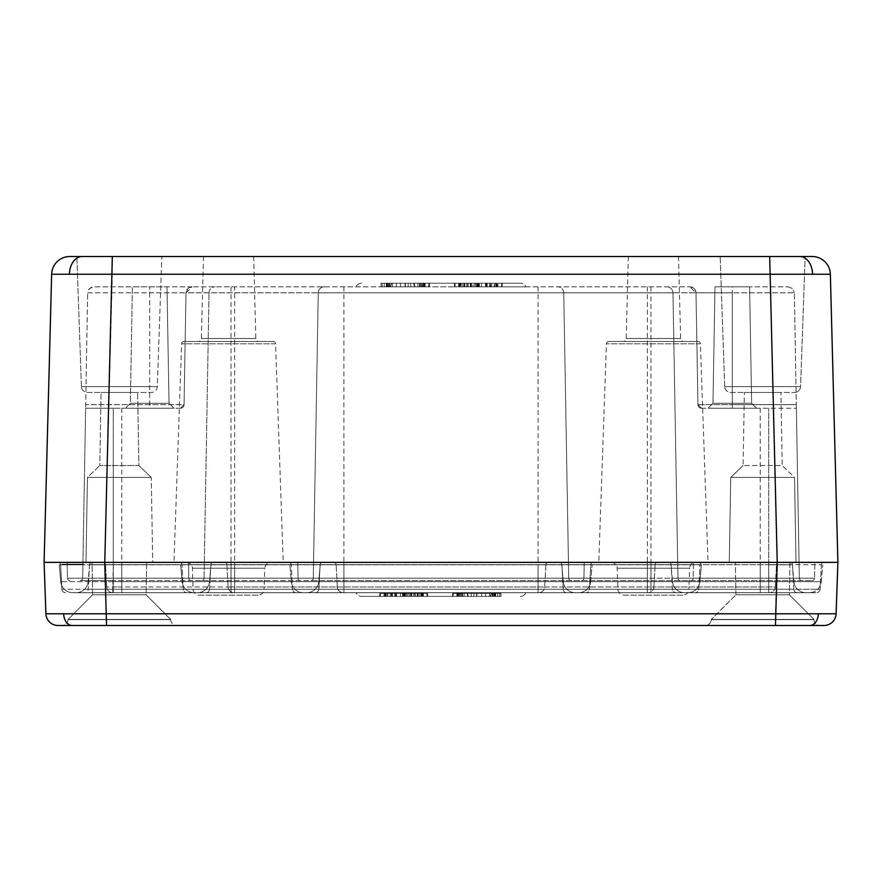 <?xml version="1.0" encoding="UTF-8"?>
<svg xmlns="http://www.w3.org/2000/svg" width="882" height="882" viewBox="0 0 882 882"><rect width="100%" height="100%" fill="white"/><g stroke="black" fill="none" stroke-linecap="round" stroke-linejoin="round"><path stroke-width="0.66" stroke-dasharray="4.41 3.31" d="M701.355 564.8L59.27 564.8L701.355 564.8L699.878 581.646L701.355 564.8M64.342 564.193L83.603 564.193L62.038 564.193L62.038 564.8L83.603 564.8L62.038 564.8L83.603 564.8L62.038 564.8L83.603 564.8L62.038 564.8L62.038 564.193L64.342 564.193L64.342 564.8M64.629 564.8L83.338 564.8L62.302 564.8L64.629 564.8L64.629 564.193L80.053 564.193L80.053 564.8L80.053 564.193L81.662 564.193L81.662 564.8M671.004 564.8L113.282 564.8L671.004 564.8L672.481 581.646L671.004 564.8M89.611 564.8L113.282 564.8L89.611 564.8L88.145 581.646L89.611 564.8M792.389 564.8L768.718 564.8L792.389 564.8L793.855 581.646L792.389 564.8M809.169 592.715L72.831 592.715L809.169 592.715A12.139 12.139 0 0 0 821.252 581.646L822.73 564.8L821.252 581.646L768.718 581.646L768.718 564.8L768.718 581.646L793.855 581.646A12.139 12.139 0 0 0 805.95 592.715L768.718 592.715L805.95 592.715A12.139 12.139 0 0 1 793.855 581.646L760.218 581.646L760.218 564.8L760.218 581.646L672.481 581.646A12.139 12.139 0 0 0 684.575 592.715L76.05 592.715L684.575 592.715A12.139 12.139 0 0 1 672.481 581.646L647.344 581.646L647.344 564.8L647.344 581.646L343.903 581.646L343.903 564.8L343.903 581.646L318.755 581.646L320.232 564.8L318.755 581.646L231.018 581.646L231.018 564.8L231.018 581.646L113.282 581.646L113.282 564.8L113.282 581.646L88.145 581.646L121.782 581.646L121.782 564.8L121.782 581.646L209.519 581.646L210.996 564.8L209.519 581.646L234.656 581.646L234.656 564.8L234.656 581.646L538.097 581.646L538.097 564.8L538.097 581.646L563.245 581.646L561.768 564.8L563.245 581.646A12.139 12.139 0 0 0 575.329 592.715A12.139 12.139 0 0 1 563.245 581.646L650.982 581.646L650.982 564.8L650.982 581.646L768.718 581.646L768.718 564.8L768.718 581.646L821.252 581.646A12.139 12.139 0 0 1 809.169 592.715A12.139 12.139 0 0 0 821.252 581.646M590.642 581.646L592.109 564.8L590.642 581.646L182.122 581.646L180.645 564.8L182.122 581.646L113.282 581.646L113.282 564.8L113.282 581.646L60.748 581.646L59.27 564.8L60.748 581.646A12.139 12.139 0 0 0 72.831 592.715A12.139 12.139 0 0 1 60.748 581.646L291.358 581.646L289.891 564.8L291.358 581.646A12.139 12.139 0 0 0 303.452 592.715A12.139 12.139 0 0 1 291.358 581.646L699.878 581.646A12.139 12.139 0 0 1 687.784 592.715A12.139 12.139 0 0 0 699.878 581.646L590.642 581.646A12.139 12.139 0 0 1 578.548 592.715A12.139 12.139 0 0 0 590.642 581.646A12.139 12.139 0 0 1 578.548 592.715M194.216 592.715A12.139 12.139 0 0 1 182.122 581.646A12.139 12.139 0 0 0 194.216 592.715A12.139 12.139 0 0 1 182.122 581.646M197.425 592.715A12.139 12.139 0 0 0 209.519 581.646A12.139 12.139 0 0 1 197.425 592.715A12.139 12.139 0 0 0 209.519 581.646M76.05 592.715A12.139 12.139 0 0 0 88.145 581.646A12.139 12.139 0 0 1 76.05 592.715A12.139 12.139 0 0 0 88.145 581.646M306.671 592.715A12.139 12.139 0 0 0 318.755 581.646A12.139 12.139 0 0 1 306.671 592.715A12.139 12.139 0 0 0 318.755 581.646M81.662 564.193L62.302 564.193L62.302 564.8L62.302 564.193L64.629 564.193M64 564.193L64 564.8M65.588 564.193L65.588 564.8L65.588 564.193M77.605 564.193L77.605 564.8M81.199 564.193L81.199 564.8M83.338 564.193L83.338 564.8L83.338 564.193M64.926 564.193L64.926 564.8M81.398 564.193L81.398 564.8M83.603 564.193L83.603 564.8L83.603 564.193L62.038 564.193L83.603 564.193L62.038 564.193L83.603 564.193L83.603 564.8M76.205 564.193L76.205 564.8M74.595 564.193L74.595 564.8M77.329 564.193L77.329 564.8M72.997 564.193L65.036 564.193L72.997 564.193L72.997 564.8L80.604 564.8L65.036 564.8L72.997 564.8M79.424 564.193L79.424 564.8M72.71 564.193L72.71 564.8M79.292 564.193L79.292 564.8M72.467 564.193L72.467 564.8M66.756 564.193L66.756 564.8M65.643 564.193L65.643 564.8M65.036 564.193L65.036 564.8L73.228 564.8L65.036 564.8L65.036 564.193L73.228 564.193L65.036 564.193M80.604 564.193L80.604 564.8M72.875 564.193L72.875 564.8M79.226 564.193L79.226 564.8M73.669 564.193L73.669 564.8M80.879 564.193L80.879 564.8M78.906 564.193L78.906 564.8M77.384 564.193L77.384 564.8M78.972 564.193L78.972 564.8M72.346 564.193L72.346 564.8M62.038 564.193L62.038 564.8M69.16 564.193L69.16 564.8L69.193 564.193M75.962 564.193L75.962 564.8M69.413 564.193L69.413 564.8M73.228 564.193L73.228 564.8M650.982 286.848L650.982 292.813L186.003 292.813L184.051 404.651L85.697 404.651L87.649 292.813L85.631 408.234L85.697 404.651L184.051 404.651L186.003 292.813L184.051 404.651L180.413 408.234L184.051 404.651L186.003 292.813L318.259 292.813A6.064 6.064 0 0 1 324.333 286.848A6.064 6.064 0 0 0 318.259 292.813L672.977 292.813A6.064 6.064 0 0 0 666.913 286.848A6.064 6.064 0 0 1 672.977 292.813L695.997 292.813L689.922 286.848A6.064 6.064 0 0 1 695.997 292.813A6.064 6.064 0 0 0 689.922 286.848L192.078 286.848L689.922 286.848L693.671 288.149L695.358 290.222L695.997 292.813L697.949 404.651L732.303 404.651L697.949 404.651L695.997 292.813L697.949 404.651L701.587 408.234L697.949 404.651L695.997 292.813L650.982 292.813L650.982 578.195L583.95 578.195A2.426 2.426 0 0 1 581.525 580.588L113.282 580.588L581.525 580.588A2.426 2.426 0 0 0 583.95 578.195L584.226 562.374L796.027 562.374L794.539 477.416L730.781 477.416L794.517 477.416L730.781 477.416L743.096 465.52L730.781 477.416L794.517 477.416L730.748 477.416L794.539 477.416L730.748 477.416L794.539 477.416L782.202 465.52L743.096 465.52L744.375 392.446L743.096 465.52L782.202 465.52L780.923 392.446L744.375 392.446L780.923 392.446L744.375 392.446L780.923 392.446L782.202 465.52L743.096 465.52L782.202 465.52L794.517 477.416L796.027 562.374L729.271 562.374L814.836 562.374L814.56 578.195L814.836 562.374L44.1 562.374L837.9 562.374L729.271 562.374L789.952 562.374L735.334 562.374L789.952 562.374L735.334 562.374L789.952 562.374L789.39 594.799L735.908 594.799L735.334 562.374L735.908 594.799L789.39 594.799L789.952 562.374M184.051 404.651A3.638 3.638 0 0 1 180.413 408.234A3.638 3.638 0 0 0 184.051 404.651A3.638 3.638 0 0 1 180.413 408.234L113.282 408.234L113.282 578.195L67.44 578.195L67.164 562.374L113.282 562.374L85.973 562.374L87.461 477.416L151.252 477.416L87.461 477.416L151.219 477.416L87.483 477.416L99.798 465.52L87.483 477.416L151.219 477.416L138.904 465.52L137.625 392.446L138.904 465.52L99.798 465.52L101.077 392.446L137.625 392.446L101.077 392.446L137.625 392.446L101.077 392.446L99.798 465.52L138.904 465.52L99.798 465.52L138.904 465.52L151.219 477.416L87.483 477.416L151.252 477.416L152.729 562.374L85.973 562.374L87.461 477.416L151.252 477.416L152.729 562.374L92.048 562.374L146.666 562.374L92.048 562.374L146.666 562.374L92.048 562.374L92.61 594.799L146.092 594.799L146.666 562.374L146.092 594.799L92.61 594.799L92.048 562.374M166.996 286.848L169.035 403.283L130.36 403.283L169.035 403.283L173.975 408.234L125.42 408.234L173.975 408.234L125.42 408.234L173.975 408.234L169.035 403.283L130.36 403.283L169.035 403.283L166.996 286.848L132.399 286.848L130.36 403.283L125.42 408.234L130.36 403.283L132.399 286.848L166.996 286.848M715.004 286.848L712.965 403.283L751.64 403.283L712.965 403.283L708.026 408.234L756.58 408.234L708.026 408.234L756.58 408.234L708.026 408.234L712.965 403.283L751.64 403.283L756.58 408.234L751.64 403.283L712.965 403.283L715.004 286.848L749.601 286.848L751.64 403.283L749.601 286.848L715.004 286.848M273.155 341.466L184.029 341.466L273.155 341.466A2.426 2.426 0 0 1 275.581 343.815L283.21 562.374L173.975 562.374L283.21 562.374M184.029 341.466A2.426 2.426 0 0 0 181.604 343.815L173.975 562.374M697.971 341.466L608.845 341.466L697.971 341.466A2.426 2.426 0 0 1 700.396 343.815L708.026 562.374L598.79 562.374L708.026 562.374M608.845 341.466A2.426 2.426 0 0 0 606.419 343.815L598.79 562.374M678.49 256.508L628.326 256.508L678.49 256.508L680.639 338.512A3.032 3.032 0 0 0 683.671 341.466L623.144 341.466L683.671 341.466M628.326 256.508L626.176 338.512A3.032 3.032 0 0 1 623.144 341.466M253.674 256.508L203.51 256.508L253.674 256.508L255.824 338.512A3.032 3.032 0 0 0 258.856 341.466L198.329 341.466L258.856 341.466M203.51 256.508L201.361 338.512A3.032 3.032 0 0 1 198.329 341.466M730.748 477.416L729.271 562.374L730.748 477.416M724.706 386.592L720.164 256.508L805.134 256.508L720.164 256.508L724.706 386.592A6.064 6.064 0 0 0 730.77 392.446L794.517 392.446L730.77 392.446A6.064 6.064 0 0 1 724.706 386.592L800.58 386.592L805.134 256.508L800.58 386.592A6.064 6.064 0 0 1 794.517 392.446A6.064 6.064 0 0 0 800.58 386.592L724.706 386.592M81.42 386.592L76.866 256.508L161.836 256.508L76.866 256.508L81.42 386.592A6.064 6.064 0 0 0 87.483 392.446L151.23 392.446L87.483 392.446A6.064 6.064 0 0 1 81.42 386.592L157.294 386.592L161.836 256.508L112.312 256.508L161.836 256.508L157.294 386.592A6.064 6.064 0 0 1 151.23 392.446A6.064 6.064 0 0 0 157.294 386.592L81.42 386.592M82.28 256.508L69.843 256.508A18.202 18.202 0 0 0 51.641 274.236L112.312 274.236L112.312 256.508L82.28 256.508A18.202 12.877 -90 0 0 69.413 274.037M104.771 562.374L112.312 274.236L830.359 274.236A18.202 18.202 0 0 0 812.157 256.508L112.312 256.508M392.446 283.21L520.402 283.21L392.446 283.21L392.446 286.848L489.554 286.848L392.446 286.848L392.446 283.21M502.299 283.21L454.351 283.21L502.299 283.21L454.351 283.21L502.299 283.21L454.351 283.21L502.299 283.21L454.351 283.21L502.299 283.21L454.351 283.21L502.299 283.21L502.101 286.848L497.15 286.848L497.15 283.21L497.15 286.848L467.934 286.848L468.309 283.21L467.934 286.848L474.185 286.848L474.384 283.21L474.185 286.848L470.812 286.848L470.812 283.21L470.812 286.848L454.539 286.848L454.351 283.21L454.539 286.848L459.279 286.848L459.268 283.21L459.279 286.848L495.86 286.848L495.86 283.21L495.86 286.848L502.101 286.848L502.299 283.21L502.101 286.848L490.59 286.848L490.59 283.21L490.59 286.848L487.316 286.848L487.118 283.21L487.316 286.848L490.304 286.848L490.227 283.21L490.304 286.848L496.412 286.848L496.224 283.21L496.412 286.848L486.357 286.848L486.357 283.21L461.032 283.21L495.618 283.21L461.032 283.21L495.618 283.21L486.39 283.21L486.357 286.848L476.611 286.848L476.809 283.21L476.611 286.848L481.318 286.848L481.506 283.21L481.318 286.848L477.757 286.848L477.757 283.21L477.757 286.848L460.073 286.848L460.04 283.21L460.073 286.848L455.145 286.848L454.958 283.21L455.145 286.848L458.651 286.848L458.651 283.21L458.651 286.848L462.047 286.848L462.245 283.21L462.047 286.848L473.072 286.848L472.708 283.21L473.072 286.848L470.327 286.848L470.128 283.21L470.327 286.848L485.409 286.848L485.409 283.21L485.409 286.848L502.101 286.848L455.145 286.848L454.958 283.21L455.145 286.848L462.047 286.848L462.245 283.21L462.047 286.848L502.101 286.848L454.539 286.848L502.101 286.848L502.299 283.21L502.101 286.848L454.539 286.848L454.351 283.21L454.539 286.848L502.101 286.848L491.726 286.848L491.803 283.21L491.726 286.848L479.124 286.848L479.124 283.21L479.124 286.848L464.009 286.848L463.943 283.21L464.009 286.848L454.539 286.848L463.734 286.848L463.656 283.21L463.734 286.848L478.584 286.848L478.584 283.21L478.584 286.848L494.174 286.848L494.262 283.21L494.174 286.848L502.101 286.848L502.299 283.21L502.101 286.848L454.539 286.848L502.101 286.848M386.724 286.848L429.28 286.848L381.112 286.848L380.914 283.21L429.468 283.21L380.914 283.21L429.468 283.21L380.914 283.21L429.468 283.21L380.914 283.21L429.468 283.21L380.914 283.21L381.112 286.848L386.746 286.848L386.746 283.21L386.746 286.848L381.112 286.848L380.914 283.21L381.112 286.848L386.691 286.848L386.68 283.21L386.691 286.848L381.112 286.848L429.28 286.848L429.468 283.21L382.138 283.21L429.468 283.21L382.138 283.21L429.468 283.21L391.84 283.21L429.468 283.21L429.28 286.848L423.669 286.848L423.68 283.21L423.669 286.848L386.691 286.848L429.28 286.848L423.757 286.848L423.757 283.21L423.757 286.848L429.28 286.848L381.112 286.848L429.28 286.848L429.468 283.21L429.28 286.848L429.468 283.21L429.28 286.848L421.574 286.848L421.629 283.21L421.574 286.848L429.28 286.848L424.11 286.848L424.11 283.21L424.132 286.848L390.318 286.848L391.84 283.21L390.318 286.848L429.28 286.848L429.468 283.21L429.28 286.848L424.132 286.848L424.143 283.21L424.11 286.848L387.308 286.848L387.308 283.21L387.308 286.848L429.28 286.848L421.574 286.848L429.28 286.848L429.468 283.21L429.28 286.848L424.11 286.848L424.11 283.21L424.132 286.848L390.318 286.848L391.84 283.21L390.318 286.848L429.28 286.848L424.132 286.848L424.143 283.21L424.11 286.848L382.325 286.848L382.138 283.21L428.861 283.21L382.138 283.21L382.325 286.848L387.308 286.848L387.308 283.21L387.308 286.848L429.28 286.848L381.112 286.848L380.914 283.21L381.112 286.848L386.724 286.848L386.614 283.21M192.078 286.848L93.713 286.848L192.078 286.848L186.003 292.813A6.064 6.064 0 0 1 192.078 286.848A6.064 6.064 0 0 0 186.003 292.813L187.822 288.59L192.078 286.848M732.303 286.848L788.288 286.848L732.303 286.848L732.303 292.813L695.997 292.813L794.351 292.813L796.303 404.651L794.351 292.813L732.303 292.813L732.303 404.651L796.303 404.651L799.335 578.195L768.718 578.195L799.335 578.195L796.303 404.651L732.303 404.651L732.303 286.848M525.959 286.848L489.554 286.848L525.959 286.848A6.064 6.064 0 0 0 520.402 283.21A6.064 6.064 0 0 1 525.959 286.848M180.413 408.234L85.631 408.234L82.665 578.195A2.426 2.426 0 0 1 80.24 580.588L113.282 580.588L80.24 580.588A2.426 2.426 0 0 0 82.665 578.195L113.282 578.195L82.665 578.195A2.426 2.426 0 0 1 80.24 580.588M231.018 286.848L231.018 578.195L113.282 578.195L113.282 408.234L85.631 408.234L82.665 578.195M672.977 292.813L677.96 578.195L313.275 578.195A2.426 2.426 0 0 1 310.85 580.588L812.135 580.588L310.85 580.588A2.426 2.426 0 0 0 313.275 578.195L231.018 578.195L231.018 562.374L584.226 562.374L583.95 578.195L538.097 578.195L568.725 578.195A2.426 2.426 0 0 0 571.15 580.588A2.426 2.426 0 0 1 568.725 578.195L768.718 578.195L677.96 578.195L672.977 292.813M701.587 408.234L796.369 408.234L701.587 408.234A3.638 3.638 0 0 1 697.949 404.651A3.638 3.638 0 0 0 701.587 408.234A3.638 3.638 0 0 1 697.949 404.651M121.782 408.234L121.782 578.195L204.04 578.195L209.023 292.813L204.04 578.195A2.426 2.426 0 0 1 201.614 580.588A2.426 2.426 0 0 0 204.04 578.195L538.097 578.195L538.097 562.374L768.718 562.374L231.018 562.374L790.085 562.374L91.915 562.374L231.018 562.374L231.018 564.678L700.021 564.678A2.426 2.426 0 0 1 702.447 562.374A2.426 2.426 0 0 0 700.021 564.678L590.775 564.678A2.426 2.426 0 0 1 593.2 562.374A2.426 2.426 0 0 0 590.775 564.678L89.501 564.678A2.426 2.426 0 0 1 91.915 562.374A2.426 2.426 0 0 0 89.501 564.678L210.875 564.678A2.426 2.426 0 0 1 213.301 562.374A2.426 2.426 0 0 0 210.875 564.678L821.396 564.678A2.426 2.426 0 0 1 823.821 562.374A2.426 2.426 0 0 0 821.396 564.678L671.125 564.678A2.426 2.426 0 0 0 668.699 562.374A2.426 2.426 0 0 1 671.125 564.678L320.111 564.678A2.426 2.426 0 0 1 322.536 562.374A2.426 2.426 0 0 0 320.111 564.678L776.48 564.678A2.426 2.426 0 0 1 778.905 562.374A2.426 2.426 0 0 0 776.48 564.678L545.87 564.678A2.426 2.426 0 0 1 548.295 562.374A2.426 2.426 0 0 0 545.87 564.678L226.895 564.678A2.426 2.426 0 0 0 224.469 562.374L538.097 562.374L538.097 589.264L589.485 589.264L590.775 564.678A2.426 2.426 0 0 1 593.2 562.374M563.741 292.813L568.725 578.195L563.741 292.813A6.064 6.064 0 0 0 557.667 286.848A6.064 6.064 0 0 1 563.741 292.813M318.259 292.813L313.275 578.195A2.426 2.426 0 0 1 310.85 580.588A2.426 2.426 0 0 0 313.275 578.195L318.259 292.813M149.697 408.234L85.631 408.234L149.697 408.234L149.697 292.813L87.649 292.813L88.608 289.638L91.111 287.444L93.713 286.848L89.457 288.59L87.649 292.813L186.003 292.813L149.697 292.813L149.697 286.848L149.697 408.234M121.782 592.715L121.782 564.678L121.782 586.971L228.063 586.971A6.064 6.064 0 0 0 234.116 592.715A6.064 6.064 0 0 1 228.063 586.971L544.701 586.971A6.064 6.064 0 0 1 538.637 592.715A6.064 6.064 0 0 0 544.701 586.971L775.311 586.971A6.064 6.064 0 0 1 769.258 592.715L769.258 592.715A6.064 6.064 0 0 0 775.311 586.971L653.937 586.971A6.064 6.064 0 0 1 647.884 592.715A6.064 6.064 0 0 0 653.937 586.971L231.018 586.971L231.018 592.715L231.018 581.646L231.018 592.715L231.018 589.264L113.282 589.264L113.282 592.715L113.282 581.646L112.742 592.715L113.282 564.678L113.282 586.971L106.689 586.971L121.782 586.971L121.782 592.715L113.282 592.715L797.427 592.715L121.782 592.715L121.782 589.264L183.269 589.264A3.638 3.638 0 0 0 186.907 592.715A3.638 3.638 0 0 1 183.269 589.264L88.211 589.264A3.638 3.638 0 0 1 84.573 592.715L768.718 592.715L84.573 592.715A3.638 3.638 0 0 0 88.211 589.264L113.282 589.264L113.282 562.374L113.282 578.195L113.282 562.374L67.164 562.374L67.44 578.195L298.05 578.195L297.774 562.374L298.05 578.195A2.426 2.426 0 0 0 300.475 580.588A2.426 2.426 0 0 1 298.05 578.195L343.903 578.195L343.903 562.374L343.903 589.264L292.515 589.264L291.225 564.678L292.515 589.264A3.638 3.638 0 0 0 296.143 592.715L816.467 592.715L296.143 592.715A3.638 3.638 0 0 1 292.515 589.264L231.018 589.264L231.018 562.374L231.018 589.264L113.282 589.264L113.282 564.678L105.52 564.678A2.426 2.426 0 0 0 103.095 562.374L113.282 562.374L103.095 562.374A2.426 2.426 0 0 1 105.52 564.678L231.018 564.678L231.018 586.971L113.282 586.971L113.282 562.374L224.469 562.374A2.426 2.426 0 0 1 226.895 564.678L113.282 564.678L113.282 562.374L113.282 589.264L61.894 589.264L60.604 564.678L61.894 589.264A3.638 3.638 0 0 0 65.533 592.715A3.638 3.638 0 0 1 61.894 589.264L121.782 589.264L121.782 562.374L121.782 578.195L113.282 578.195L121.782 578.195L121.782 580.588L121.782 578.195L188.814 578.195L188.539 562.374L188.814 578.195A2.426 2.426 0 0 0 191.24 580.588A2.426 2.426 0 0 1 188.814 578.195A2.426 2.426 0 0 0 191.24 580.588M647.344 286.848L647.344 578.195L693.186 578.195A2.426 2.426 0 0 1 690.76 580.588A2.426 2.426 0 0 0 693.186 578.195L693.461 562.374L693.186 578.195L760.218 578.195L760.218 562.374L760.218 589.264L698.731 589.264L700.021 564.678A2.426 2.426 0 0 1 702.447 562.374M106.546 625.492L104.749 562.374L777.251 562.374L775.454 613.773L45.897 613.773A12.139 12.139 0 0 0 58.025 625.492L176.797 625.492A6.064 6.064 0 0 1 170.733 619.638L67.969 619.638L170.733 619.638L67.969 619.638L92.61 594.799L67.969 619.638L170.733 619.638L67.98 619.418L170.722 619.418L67.98 619.418L170.722 619.418L146.092 594.799L92.61 594.799L146.092 594.799L170.733 619.638A6.064 6.064 0 0 0 176.797 625.492L705.203 625.492A6.064 6.064 0 0 0 711.267 619.638L814.031 619.638L711.267 619.638L814.031 619.638L711.267 619.638L735.908 594.799L711.278 619.418L814.02 619.418L711.278 619.418L814.02 619.418L789.39 594.799L735.908 594.799L789.39 594.799L814.02 619.418L711.267 619.638A6.064 6.064 0 0 1 705.203 625.492L775.454 625.492L775.454 613.773L836.103 613.773L837.9 562.374L830.359 274.236A18.202 18.202 0 0 0 812.157 256.508M51.641 274.236L44.1 562.374L45.897 613.773M209.023 292.813A6.064 6.064 0 0 1 215.087 286.848A6.064 6.064 0 0 0 209.023 292.813M788.288 286.848L792.543 288.59L794.351 292.813L792.543 288.59L788.288 286.848M680.386 580.588A2.426 2.426 0 0 1 677.96 578.195A2.426 2.426 0 0 0 680.386 580.588A2.426 2.426 0 0 1 677.96 578.195M801.76 580.588A2.426 2.426 0 0 1 799.335 578.195A2.426 2.426 0 0 0 801.76 580.588A2.426 2.426 0 0 1 799.335 578.195M760.218 408.234L760.218 578.195L768.718 578.195L768.718 408.234L768.718 578.195L814.56 578.195A2.426 2.426 0 0 1 812.135 580.588A2.426 2.426 0 0 0 814.56 578.195L768.718 578.195L768.718 562.374L768.718 578.195L650.982 578.195L650.982 562.374L650.982 589.264L768.718 589.264L768.718 564.678L768.718 589.264L820.106 589.264L821.396 564.678A2.426 2.426 0 0 1 823.821 562.374M67.44 578.195A2.426 2.426 0 0 0 69.865 580.588A2.426 2.426 0 0 1 67.44 578.195A2.426 2.426 0 0 0 69.865 580.588M361.598 283.21A6.064 6.064 0 0 0 356.041 286.848A6.064 6.064 0 0 1 361.598 283.21M408.035 286.848L408.234 283.21L408.035 286.848L423.757 286.848L408.035 286.848M400.527 286.848L400.34 283.21L400.527 286.848L386.746 286.848L400.527 286.848M390.671 286.848L410.847 286.848L390.671 286.848L391.233 283.21L410.659 283.21L391.233 283.21M423.525 286.848L423.603 283.21M425.113 286.848L425.113 283.21M389.866 286.848L389.8 283.21M420.405 286.848L420.339 283.21M425.168 286.848L425.179 283.21M417.748 286.848L417.936 283.21L417.748 286.848M410.847 286.848L410.659 283.21L410.847 286.848M388.378 286.848L382.325 286.848L382.138 283.21L382.325 286.848L414.43 286.848L413.691 283.21L414.43 286.848L382.325 286.848L382.138 283.21L382.325 286.848L387.308 286.848L382.325 286.848L382.138 283.21L382.325 286.848L414.43 286.848L388.378 286.848L388.323 283.21L388.378 286.848M405.058 286.848L422.379 286.848L405.058 286.848L405.058 283.21L388.201 283.21L422.191 283.21L405.058 283.21L405.058 286.848L405.058 283.21M429.28 286.848L429.468 283.21M405.125 286.848L405.125 283.21M422.379 286.848L422.191 283.21L422.191 286.848L382.325 286.848L422.191 286.848M388.014 286.848L388.201 283.21M384.254 286.848L384.177 283.21M424.022 286.848L424.022 283.21M424.055 286.848L424.055 283.21M396.062 286.848L396.702 283.21M423.79 286.848L423.889 283.21M423.283 286.848L423.283 283.21M386.36 286.848L386.36 283.21L386.36 286.848M414.926 286.848L414.297 283.21M389.227 286.848L421.772 286.848L389.227 286.848L389.414 283.21L421.585 283.21L389.414 283.21L389.227 286.848M387.937 286.848L387.937 283.21M382.325 286.848L382.138 283.21L382.325 286.848M428.674 286.848L428.861 283.21L428.674 286.848M424.308 286.848L424.451 283.21M405.378 286.848L405.378 283.21M386.404 286.848L386.261 283.21M421.772 286.848L421.585 283.21L421.772 286.848M419.49 286.848L419.347 283.21M405.323 286.848L405.312 283.21M477.945 286.848L495.805 286.848L460.834 286.848L461.032 283.21L460.834 286.848L478.198 286.848L478.198 283.21L478.198 286.848L495.805 286.848L495.618 283.21L495.805 286.848L477.945 286.848L477.945 283.21L477.945 286.848M496.522 286.848L455.145 286.848L501.494 286.848L496.522 286.848L496.522 283.21M501.494 286.848L501.693 283.21L501.494 286.848M497.933 286.848L497.933 283.21M494.593 286.848L494.405 283.21L494.593 286.848M467.581 286.848L467.703 283.21M459.709 286.848L459.709 283.21M455.145 286.848L454.958 283.21L455.145 286.848M458.684 286.848L458.684 283.21M462.047 286.848L462.245 283.21L462.047 286.848M485.894 286.848L495.805 286.848L477.217 286.848L485.894 286.848L485.905 283.21M463.998 286.848L464.097 283.21M476.975 286.848L476.423 283.21M460.228 286.848L460.415 283.21M464.726 286.848L464.792 283.21M467.989 286.848L468.177 283.21M464.66 286.848L464.66 283.21M454.539 286.848L454.351 283.21M479.378 286.848L479.378 283.21M486.456 286.848L486.456 283.21M471.539 286.848L471.341 283.21M495.805 286.848L495.618 283.21M486.39 286.848L486.39 283.21M477.217 286.848L477.416 283.21M186.323 562.374A6.064 6.064 0 0 1 192.386 568.228L193.114 589.286A6.064 6.064 0 0 0 199.189 595.152L257.996 595.152A6.064 6.064 0 0 0 264.06 589.286L193.114 589.286L264.06 589.286L264.798 568.228L192.386 568.228L264.798 568.228A6.064 6.064 0 0 1 270.862 562.374L186.323 562.374L270.862 562.374M611.138 562.374A6.064 6.064 0 0 1 617.202 568.228L617.94 589.286A6.064 6.064 0 0 0 624.004 595.152L682.811 595.152A6.064 6.064 0 0 0 688.886 589.286L617.94 589.286L688.886 589.286L689.614 568.228L617.202 568.228L689.614 568.228A6.064 6.064 0 0 1 695.678 562.374L611.138 562.374L695.678 562.374M257.996 595.152L199.189 595.152M682.811 595.152L624.004 595.152M814.031 619.638A6.064 6.064 0 0 0 820.095 625.492A6.064 6.064 0 0 1 814.031 619.638M817.283 625.492L705.203 625.492L817.283 625.492M67.969 619.638A6.064 6.064 0 0 1 61.905 625.492A6.064 6.064 0 0 0 67.969 619.638M176.797 625.492L64.717 625.492L176.797 625.492M775.454 625.492L823.975 625.492A12.139 12.139 0 0 0 836.103 613.773A12.139 12.139 0 0 1 823.975 625.492M489.554 596.364L361.598 596.364L489.554 596.364L489.554 592.715L392.446 592.715L525.959 592.715L489.554 592.715L489.554 596.364M423.316 593.332L426.888 593.332L423.349 593.332L423.349 596.364L379.701 596.364L427.042 596.364L379.701 596.364L427.042 596.364L423.349 596.364L423.349 593.332L419.92 593.332L419.755 596.364L427.042 596.364L380.307 596.364L419.755 596.364L419.92 593.332L423.316 593.332L423.316 596.364M418.002 593.332L418.057 596.364L418.002 593.332L427.494 593.332L379.866 593.332L427.494 593.332L379.866 593.332L427.494 593.332L418.277 593.332L418.344 596.364L379.701 596.364L427.649 596.364L379.701 596.364L427.649 596.364L379.701 596.364L427.649 596.364L379.701 596.364L427.649 596.364L418.344 596.364L418.277 593.332L379.866 593.332L427.494 593.332L379.866 593.332L379.701 596.364L427.649 596.364L379.701 596.364L379.866 593.332L418.002 593.332L417.903 596.364M495.298 593.332L452.687 593.332L500.921 593.332L501.086 596.364L452.532 596.364L501.086 596.364L452.532 596.364L501.086 596.364L452.532 596.364L501.086 596.364L452.532 596.364L501.086 596.364L500.921 593.332L495.254 593.332L495.254 596.364L495.254 593.332L500.921 593.332L501.086 596.364L500.921 593.332L495.309 593.332L495.32 596.364L495.309 593.332L500.921 593.332L452.687 593.332L452.532 596.364L499.862 596.364L452.532 596.364L499.862 596.364L452.532 596.364L490.16 596.364L452.532 596.364L452.687 593.332L458.331 593.332L458.32 596.364L458.331 593.332L495.309 593.332L452.687 593.332L458.243 593.332L458.243 596.364L458.243 593.332L452.687 593.332L500.921 593.332L452.687 593.332L452.532 596.364L452.687 593.332L452.532 596.364L452.687 593.332L460.415 593.332L460.371 596.364L460.415 593.332L452.687 593.332L457.89 593.332L457.89 596.364L457.857 593.332L491.428 593.332L490.16 596.364L491.428 593.332L452.687 593.332L452.532 596.364L452.687 593.332L457.857 593.332L457.857 596.364L457.89 593.332L494.692 593.332L494.692 596.364L494.692 593.332L452.687 593.332L460.415 593.332L452.687 593.332L452.532 596.364L452.687 593.332L457.89 593.332L457.89 596.364L457.857 593.332L491.428 593.332L490.16 596.364L491.428 593.332L452.687 593.332L457.857 593.332L457.857 596.364L457.89 593.332L499.708 593.332L499.862 596.364L453.139 596.364L499.862 596.364L499.708 593.332L494.692 593.332L494.692 596.364L494.692 593.332L452.687 593.332L500.921 593.332L501.086 596.364L500.921 593.332L495.298 593.332L495.386 596.364M104.749 562.374L44.1 562.374M837.9 562.374L777.251 562.374M183.269 589.264L181.979 564.678L183.269 589.264M821.396 564.678L820.106 589.264A3.638 3.638 0 0 1 816.467 592.715A3.638 3.638 0 0 0 820.106 589.264L589.485 589.264A3.638 3.638 0 0 1 585.857 592.715A3.638 3.638 0 0 0 589.485 589.264L590.775 564.678M343.903 286.848L343.903 578.195L647.344 578.195L647.344 562.374L647.344 592.715L647.344 581.646L647.344 592.715L647.344 589.264L343.903 589.264L698.731 589.264A3.638 3.638 0 0 1 695.093 592.715A3.638 3.638 0 0 0 698.731 589.264L700.021 564.678M209.585 589.264L210.875 564.678L209.585 589.264A3.638 3.638 0 0 1 205.947 592.715A3.638 3.638 0 0 0 209.585 589.264M650.982 592.715L650.982 564.678L650.982 592.715L650.982 581.646L650.982 592.715L650.982 589.264L563.179 589.264L561.889 564.678L563.179 589.264A3.638 3.638 0 0 0 566.817 592.715A3.638 3.638 0 0 1 563.179 589.264L538.097 589.264L538.097 564.678L538.097 592.715L538.097 581.646L538.097 592.715L538.097 589.264L234.656 589.264L234.656 562.374L234.656 589.264L538.097 589.264L538.097 592.715M793.789 589.264L792.499 564.678L793.789 589.264A3.638 3.638 0 0 0 797.427 592.715A3.638 3.638 0 0 1 793.789 589.264L760.218 589.264L760.218 564.678L760.218 592.715L760.218 589.264L768.718 589.264L768.718 564.678L768.718 589.264L793.789 589.264M647.344 592.715L647.344 589.264L672.415 589.264A3.638 3.638 0 0 0 676.053 592.715A3.638 3.638 0 0 1 672.415 589.264L671.125 564.678A2.426 2.426 0 0 0 668.699 562.374A2.426 2.426 0 0 1 671.125 564.678L672.415 589.264L760.218 589.264L760.218 592.715L760.218 581.646L760.218 592.715M231.018 592.715L231.018 589.264L318.821 589.264A3.638 3.638 0 0 1 315.183 592.715A3.638 3.638 0 0 0 318.821 589.264L320.111 564.678A2.426 2.426 0 0 1 322.536 562.374M343.903 592.715L343.903 564.678L343.903 592.715L343.903 581.646L343.903 592.715L343.903 589.264L318.821 589.264L320.111 564.678M89.501 564.678L88.211 589.264L89.501 564.678A2.426 2.426 0 0 1 91.915 562.374M356.041 592.715L392.446 592.715L356.041 592.715A6.064 6.064 0 0 0 361.598 596.364A6.064 6.064 0 0 1 356.041 592.715M106.689 586.971L105.52 564.678L106.689 586.971A6.064 6.064 0 0 0 112.742 592.715A6.064 6.064 0 0 1 106.689 586.971M337.299 586.971L336.13 564.678L337.299 586.971A6.064 6.064 0 0 0 343.363 592.715A6.064 6.064 0 0 1 337.299 586.971M653.937 586.971L655.106 564.678L653.937 586.971M775.311 586.971L776.48 564.678A2.426 2.426 0 0 1 778.905 562.374A2.426 2.426 0 0 0 776.48 564.678L775.311 586.971M545.87 564.678L544.701 586.971L545.87 564.678A2.426 2.426 0 0 1 548.295 562.374M226.895 564.678L228.063 586.971L226.895 564.678A2.426 2.426 0 0 0 224.469 562.374M790.085 562.374A2.426 2.426 0 0 1 792.499 564.678A2.426 2.426 0 0 0 790.085 562.374A2.426 2.426 0 0 1 792.499 564.678M559.464 562.374A2.426 2.426 0 0 1 561.889 564.678A2.426 2.426 0 0 0 559.464 562.374A2.426 2.426 0 0 1 561.889 564.678M657.531 562.374A2.426 2.426 0 0 0 655.106 564.678A2.426 2.426 0 0 1 657.531 562.374A2.426 2.426 0 0 0 655.106 564.678M333.705 562.374A2.426 2.426 0 0 1 336.13 564.678A2.426 2.426 0 0 0 333.705 562.374A2.426 2.426 0 0 1 336.13 564.678M288.8 562.374A2.426 2.426 0 0 1 291.225 564.678A2.426 2.426 0 0 0 288.8 562.374A2.426 2.426 0 0 1 291.225 564.678M58.179 562.374A2.426 2.426 0 0 1 60.604 564.678A2.426 2.426 0 0 0 58.179 562.374A2.426 2.426 0 0 1 60.604 564.678M179.553 562.374A2.426 2.426 0 0 1 181.979 564.678A2.426 2.426 0 0 0 179.553 562.374A2.426 2.426 0 0 1 181.979 564.678M520.402 596.364A6.064 6.064 0 0 0 525.959 592.715A6.064 6.064 0 0 1 520.402 596.364M473.932 593.332L473.766 596.364L473.932 593.332L458.243 593.332L473.932 593.332M481.506 593.332L481.66 596.364L481.506 593.332L495.254 593.332L481.506 593.332M491.241 593.332L471.186 593.332L491.241 593.332L490.767 596.364L471.341 596.364L490.767 596.364M458.464 593.332L458.397 596.364M456.887 593.332L456.887 596.364M492.145 593.332L492.2 596.364M461.606 593.332L461.661 596.364M456.832 593.332L456.821 596.364M464.219 593.332L464.064 596.364L464.219 593.332M471.186 593.332L471.341 596.364L471.186 593.332M493.633 593.332L499.708 593.332L499.862 596.364L499.708 593.332L467.692 593.332L468.309 596.364L467.692 593.332L499.708 593.332L499.862 596.364L499.708 593.332L494.692 593.332L499.708 593.332L499.862 596.364L499.708 593.332L467.692 593.332L493.633 593.332L493.677 596.364L493.633 593.332M476.942 593.332L459.654 593.332L476.942 593.332L476.942 596.364L493.799 596.364L459.809 596.364L476.942 596.364L476.942 593.332L476.942 596.364M452.687 593.332L452.532 596.364M476.875 593.332L476.875 596.364M459.654 593.332L459.809 596.364L459.809 593.332L499.708 593.332L495.618 593.332L495.64 596.364L495.64 593.332L459.809 593.332M493.953 593.332L493.799 596.364M497.757 593.332L497.823 596.364M457.978 593.332L457.978 596.364M457.945 593.332L457.945 596.364M485.828 593.332L485.298 596.364M458.199 593.332L458.111 596.364M458.717 593.332L458.717 596.364M467.173 593.332L467.703 596.364M492.74 593.332L460.261 593.332L492.74 593.332L492.586 596.364L460.415 596.364L492.586 596.364L492.74 593.332M494.063 593.332L494.063 596.364M499.708 593.332L499.862 596.364L499.708 593.332M453.293 593.332L453.139 596.364L453.293 593.332M457.67 593.332L457.549 596.364M476.622 593.332L476.622 596.364M495.618 593.332L495.739 596.364M460.261 593.332L460.415 596.364L460.261 593.332M462.532 593.332L462.653 596.364M476.677 593.332L476.688 596.364M396.095 593.332L386.217 593.332L404.75 593.332L396.095 593.332L396.095 596.364L386.382 596.364L396.095 596.364M405.114 593.332L405.577 596.364M421.739 593.332L421.585 596.364M417.263 593.332L417.208 596.364M414.011 593.332L413.691 596.364L414.011 593.332L407.782 593.332L427.494 593.332L379.866 593.332L426.888 593.332L379.866 593.332L426.888 593.332L379.866 593.332L414.011 593.332L413.823 596.364M417.34 593.332L417.34 596.364M427.494 593.332L427.649 596.364M402.622 593.332L402.622 596.364M395.544 593.332L395.544 596.364M410.494 593.332L410.659 596.364M386.217 593.332L386.382 596.364L420.968 596.364L386.382 596.364L420.968 596.364L386.382 596.364L386.217 593.332L421.133 593.332L386.217 593.332L421.133 593.332L420.968 596.364L421.133 593.332L403.802 593.332L403.802 596.364L403.802 593.332L386.217 593.332L386.382 596.364M395.61 593.332L395.643 596.364M404.75 593.332L404.584 596.364M403.416 593.332L403.416 596.364L403.416 593.332M402.876 593.332L402.876 596.364L402.876 593.332M390.263 593.332L390.197 596.364L390.263 593.332M387.815 593.332L387.738 596.364L387.815 593.332M379.866 593.332L379.701 596.364M384.85 593.332L384.85 596.364L384.85 593.332M386.14 593.332L386.14 596.364L386.14 593.332M422.721 593.332L422.732 596.364L422.721 593.332M411.188 593.332L411.188 596.364L411.188 593.332M407.782 593.332L407.616 596.364L407.782 593.332M385.478 593.332L385.478 596.364M380.473 593.332L380.307 596.364L380.473 593.332M384.067 593.332L384.067 596.364M387.441 593.332L387.595 596.364L387.441 593.332M414.397 593.332L414.297 596.364M422.291 593.332L422.291 596.364M426.888 593.332L427.042 596.364L426.888 593.332M419.92 593.332L419.755 596.364L419.92 593.332M421.927 593.332L421.96 596.364L421.927 593.332M404.243 593.332L404.243 596.364L404.243 593.332M400.649 593.332L400.494 596.364L400.649 593.332M405.356 593.332L405.191 596.364L405.356 593.332M385.61 593.332L385.776 596.364L385.61 593.332M391.707 593.332L391.773 596.364L391.707 593.332M394.717 593.332L394.882 596.364L394.717 593.332M391.41 593.332L391.41 596.364L391.41 593.332M396.591 593.332L396.591 596.364L396.591 593.332M411.707 593.332L411.872 596.364L411.707 593.332M408.994 593.332L409.292 596.364L408.994 593.332M60.748 581.646A12.139 12.139 0 0 0 72.831 592.715M234.656 592.715L234.656 562.374L234.656 578.195L188.814 578.195M291.358 581.646A12.139 12.139 0 0 0 303.452 592.715M768.718 592.715L768.718 564.678L768.718 592.715M699.878 581.646A12.139 12.139 0 0 1 687.784 592.715M113.282 592.715L113.282 581.646L113.282 592.715M563.245 581.646A12.139 12.139 0 0 0 575.329 592.715M793.855 581.646A12.139 12.139 0 0 0 805.95 592.715M672.481 581.646A12.139 12.139 0 0 0 684.575 592.715M67.275 564.193L67.275 564.8M78.189 564.193L78.189 564.8M275.581 343.815L181.604 343.815L275.581 343.815M700.396 343.815L606.419 343.815L700.396 343.815M626.176 338.512L680.639 338.512L626.176 338.512M201.361 338.512L255.824 338.512L201.361 338.512M799.72 256.508A18.202 12.877 -90 0 1 812.587 274.037M777.229 562.374L769.688 256.508M538.097 286.848L538.097 578.195L234.656 578.195L234.656 580.588L234.656 286.848M732.303 404.651L732.303 408.234L732.303 404.651M231.018 578.195L231.018 580.588L231.018 578.195M343.903 580.588L343.903 578.195L343.903 580.588M113.282 578.195L113.282 580.588L113.282 578.195M647.344 580.588L647.344 578.195L647.344 580.588M760.218 580.588L760.218 578.195L760.218 580.588M768.718 580.588L768.718 578.195L768.718 580.588M204.04 578.195A2.426 2.426 0 0 1 201.614 580.588M538.097 578.195L538.097 580.588L538.097 578.195M650.982 580.588L650.982 578.195L650.982 580.588M583.95 578.195A2.426 2.426 0 0 1 581.525 580.588A2.426 2.426 0 0 0 583.95 578.195M812.135 580.588A2.426 2.426 0 0 0 814.56 578.195M690.76 580.588A2.426 2.426 0 0 0 693.186 578.195M489.554 283.21L489.554 286.848L489.554 283.21M420.152 286.848L420.086 283.21M389.921 286.848L389.855 283.21M423.658 286.848L423.724 283.21M421.585 286.848L421.629 283.21L421.585 286.848M387.804 286.848L387.804 283.21M466.578 286.848L466.402 283.21L466.578 286.848M475.585 286.848L475.552 283.21L475.585 286.848M490.778 286.848L490.646 283.21M818.342 613.949A12.139 8.577 -90 0 1 809.764 625.492M63.658 613.949A12.139 8.577 -90 0 0 72.236 625.492M647.344 564.678L647.344 562.374L647.344 564.678M392.446 596.364L392.446 592.715L392.446 596.364M461.859 593.332L461.914 596.364M492.09 593.332L492.145 596.364M458.331 593.332L458.276 596.364M460.415 593.332L460.371 596.364L460.415 593.332M494.196 593.332L494.196 596.364M404.055 593.332L404.055 596.364L404.055 593.332M415.455 593.332L415.598 596.364L415.455 593.332M391.244 593.332L391.354 596.364M406.415 593.332L406.448 596.364L406.415 593.332"/><path stroke-width="1.32" d="M789.952 562.374L92.048 562.374M805.134 256.508L769.688 256.508L805.134 256.508M112.312 256.508L812.157 256.508A18.202 18.202 0 0 1 830.359 274.236L51.641 274.236A18.202 18.202 0 0 1 69.843 256.508L112.312 256.508L104.771 562.374M85.973 562.374L58.179 562.374L85.973 562.374M814.836 562.374L796.027 562.374L814.836 562.374M45.897 613.773L836.103 613.773A12.139 12.139 0 0 1 823.975 625.492L58.025 625.492A12.139 12.139 0 0 1 45.897 613.773L44.1 562.374L51.641 274.236M830.359 274.236L837.9 562.374L836.103 613.773M775.454 625.492L777.251 562.374L104.749 562.374L106.546 625.492M44.1 562.374L104.749 562.374M777.251 562.374L837.9 562.374M799.72 256.508A18.202 12.877 90 0 1 812.587 274.037M82.28 256.508A18.202 12.877 90 0 0 69.413 274.037M769.688 256.508L777.229 562.374M818.342 613.949A12.139 8.577 90 0 1 809.764 625.492M63.658 613.949A12.139 8.577 90 0 0 72.236 625.492"/></g></svg>
